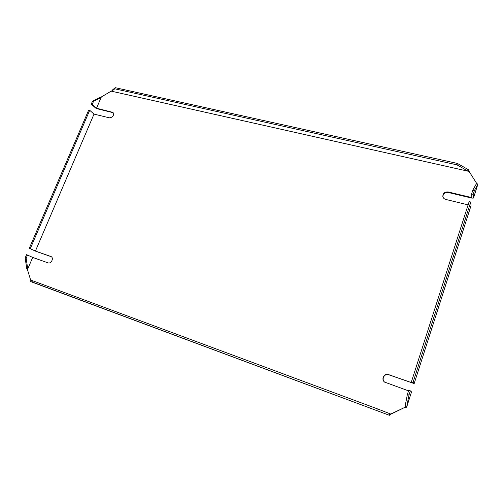 <?xml version="1.0" encoding="UTF-8"?>
<svg xmlns="http://www.w3.org/2000/svg" width="503" height="503" viewBox="0 0 503 503"><rect width="100%" height="100%" fill="white"/><g stroke="black" fill="none" stroke-linecap="round" stroke-linejoin="round"><path stroke-width="0.75" d="M101.241 97.217L100.091 97.343L101.084 97.569L96.538 108.208L92.256 104.335L93.533 101.373L101.084 97.569L101.348 96.96L111.188 91.137L469.092 171.435L476.517 183.174L476.266 183.953L477.85 184.318L474.423 190.511L473.197 194.334L473.461 198.05L471.94 198.132L448.336 192.504C444.948 192.24 443.13 193.655 442.892 196.742M413.045 382.368L470.739 202.017L469.142 201.634L411.429 381.802L413.045 382.368L414.183 383.582L388.806 374.798C384.462 373.05 381.004 379.356 384.757 382.205M390.963 414.145L404.77 407.405L390.762 414.038L389.385 415.289L389.882 413.711L390.762 414.038M96.538 108.208L112.911 112.402C114.175 115.508 112.999 117.318 109.377 117.834L94.011 114.106L35.411 251.06L29.287 248.287L36.134 251.399L51.268 256.693M92.256 104.335L91.25 104.102L95.539 107.969L97.142 108.755L113.175 112.703M411.429 381.802L412.579 383.003L388.599 374.616C384.179 372.836 380.746 379.337 384.65 382.117L408.53 390.85M474.423 190.511L472.826 190.134L471.607 193.957L471.896 197.616L448.248 191.983C444.702 191.756 442.892 193.259 442.835 196.491C443.187 198.006 444.18 198.993 445.809 199.458L468.111 204.866M32.695 257.417L27.527 255.059L26.15 258.278L27.747 268.986L32.695 257.417L47.986 262.843C51.243 264.188 54.192 257.85 50.941 256.505L35.411 251.06M27.564 269.407L26.753 268.621L27.747 268.986L27.458 269.652L30.677 280.177L33.097 280.907L32.576 282.139L30.721 281.605L389.385 415.289L32.576 282.139M408.983 395.062L410.341 390.825L408.719 390.253L407.367 394.484L408.983 395.062L406.644 407.185L411.517 391.919L406.65 407.109L405.053 406.525L404.77 407.405M30.683 280.184L30.991 280.957L31.236 280.385M477.819 184.312L476.517 183.174M93.533 101.373L92.527 101.134L91.25 104.102M100.091 97.343L92.527 101.134M27.527 255.059L26.533 254.707L25.15 257.92L26.15 258.278M26.753 268.621L25.15 257.92M30.287 248.639L89.704 110.289L88.698 110.05L29.287 248.287M94.011 114.106L89.704 110.289M389.372 415.283L30.721 281.598L30.991 280.957M389.882 413.711L377.281 408.807L376.76 410.398M377.281 408.807L33.097 280.907M470.739 202.017L471.009 205.683M406.644 407.185L404.953 407.524M471.607 193.957L473.197 194.334M472.826 190.134L476.266 183.953M410.341 390.825L411.511 391.906M407.367 394.484L405.053 406.525M114.778 88.798L115.256 87.685L112.219 90.169L111.748 91.263L114.778 88.798L456.969 164.852L468.23 171.246L468.683 169.851L469.098 171.448M456.969 164.852L457.428 163.45L468.683 169.851M115.256 87.685L457.428 163.45M111.899 111.867L112.483 112.414M448.248 191.983L448.336 192.504M50.709 256.411L51.161 256.624M471.047 205.576L414.176 383.563L471.041 205.633M473.461 198.05L477.85 184.318L473.468 197.993M111.968 90.747L111.314 91.169"/></g></svg>
